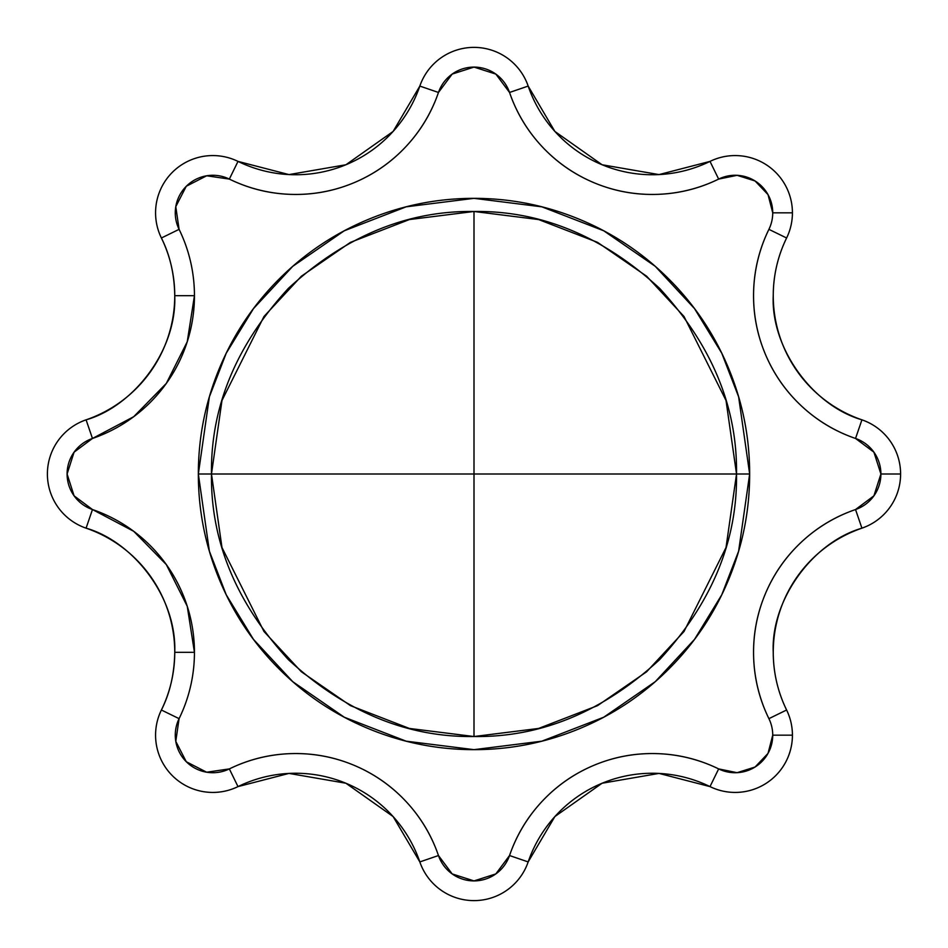<?xml version="1.0" encoding="UTF-8"?>
<svg xmlns="http://www.w3.org/2000/svg" width="948" height="948" viewBox="0 0 948 948"><rect width="100%" height="100%" fill="white"/><g stroke="black" fill="none" stroke-linecap="round" stroke-linejoin="round"><path stroke-width="1.42" d="M474 211.475L474 474L736.525 474C737.425 407 711.794 345.119 659.63 288.37C602.881 236.206 541 210.575 474 211.475L409.382 219.557L350.464 242.356L301.381 276.212L263.982 316.49L221.974 400.494L211.475 474C210.575 541 236.206 602.881 288.37 659.63C345.119 711.794 407 737.425 474 736.525L474 474L211.475 474L221.974 547.506L263.982 631.51L301.381 671.788L350.464 705.644L409.382 728.443L474 736.525C541 737.425 602.881 711.794 659.63 659.63C711.794 602.881 737.425 541 736.525 474L474 474L474 736.525L538.618 728.443L597.536 705.644L646.619 671.788L684.018 631.51L726.026 547.506L736.525 474L749.655 474L738.622 551.179L721.772 594.787L694.517 639.39L655.246 681.683L603.722 717.221L541.853 741.17L474 749.655L406.147 741.17L344.278 717.221L292.754 681.683L253.483 639.39L226.228 594.787L209.378 551.179L198.345 474L211.475 474L198.345 474C198.345 437.443 205.349 402.284 219.332 368.511C233.327 334.739 253.234 304.936 279.091 279.091C304.936 253.234 334.739 233.327 368.511 219.332C402.284 205.349 437.443 198.345 474 198.345C510.557 198.345 545.716 205.349 579.489 219.332C613.261 233.327 643.064 253.234 668.909 279.091C694.765 304.936 714.674 334.739 728.668 368.511C742.651 402.284 749.655 437.443 749.655 474C749.655 510.557 742.651 545.716 728.668 579.489C714.674 613.261 694.765 643.064 668.909 668.909C643.064 694.765 613.261 714.674 579.489 728.668C545.716 742.651 510.557 749.655 474 749.655C437.443 749.655 402.284 742.651 368.511 728.668C334.739 714.674 304.936 694.765 279.091 668.909C253.234 643.064 233.327 613.261 219.332 579.489C205.349 545.716 198.345 510.557 198.345 474L209.378 396.821L226.228 353.213L253.483 308.61L292.754 266.317L344.278 230.779L406.147 206.83L474 198.345L541.853 206.83L603.722 230.779L655.246 266.317L694.517 308.61L721.772 353.213L738.622 396.821L749.655 474L736.525 474L726.026 400.494L684.018 316.49L646.619 276.212L597.536 242.356L538.618 219.557L474 211.475C407 210.575 345.119 236.206 288.37 288.37C236.206 345.119 210.575 407 211.475 474L474 474L474 211.475M92.466 438.462A150.945 150.945 0 0 0 194.447 295.681L174.752 295.681A131.262 131.262 0 0 1 86.078 419.834L92.466 438.462L74.086 452.16L67.095 474L74.086 495.84L92.466 509.538L133.704 531.295L166.327 564.593L187.242 606.258L194.447 652.319L174.752 652.319A131.262 131.262 0 0 1 161.397 710.005L179.089 718.655A150.945 150.945 0 0 0 194.447 652.319A150.945 150.945 0 0 1 179.089 718.655L175.783 741.348L186.27 761.73L206.652 772.217L229.345 768.911C248.791 759.395 269.339 754.3 290.977 753.624C312.615 752.961 333.447 756.765 353.45 765.048C373.453 773.331 390.86 785.371 405.685 801.143C420.509 816.927 431.435 835.046 438.462 855.534L452.16 873.914L474 880.905L495.84 873.914L509.538 855.534C516.565 835.046 527.491 816.927 542.315 801.143C557.14 785.371 574.547 773.331 594.55 765.048C614.553 756.765 635.385 752.961 657.023 753.624C678.661 754.3 699.209 759.395 718.655 768.911L710.005 786.603A57.259 57.259 0 0 0 792.421 735.162L772.739 735.162A37.576 37.576 0 0 1 718.655 768.911L737.094 772.679L755.058 767.039L768.022 753.387L772.739 735.162A37.576 37.576 0 0 0 768.911 718.655C759.395 699.209 754.3 678.661 753.624 657.023C752.961 635.385 756.765 614.553 765.048 594.55C773.331 574.547 785.371 557.14 801.143 542.315C816.927 527.491 835.046 516.565 855.534 509.538L861.922 528.166A57.259 57.259 0 0 0 900.6 474L880.905 474A37.576 37.576 0 0 1 855.534 509.538L873.914 495.84L880.905 474L873.914 452.16L855.534 438.462C835.046 431.435 816.927 420.509 801.143 405.685C785.371 390.86 773.331 373.453 765.048 353.45C756.765 333.447 752.961 312.615 753.624 290.977C754.3 269.339 759.395 248.791 768.911 229.345L786.603 237.995A57.259 57.259 0 0 0 792.421 212.838L772.739 212.838A37.576 37.576 0 0 1 768.911 229.345A37.576 37.576 0 0 0 772.739 212.838L768.022 194.613L755.058 180.961L737.094 175.321L718.655 179.089C699.209 188.605 678.661 193.7 657.023 194.376C635.385 195.039 614.553 191.235 594.55 182.952C574.547 174.669 557.14 162.629 542.315 146.857C527.491 131.073 516.565 112.954 509.538 92.466L495.84 74.086L474 67.095L452.16 74.086L438.462 92.466C431.435 112.954 420.509 131.073 405.685 146.857C390.86 162.629 373.441 174.669 353.45 182.952C333.447 191.235 312.615 195.039 290.977 194.376C269.339 193.7 248.791 188.605 229.345 179.089L206.652 175.783L186.27 186.27L175.783 206.652L179.089 229.345A150.945 150.945 0 0 1 194.447 295.681L187.242 341.742L166.327 383.407L133.704 416.705L92.466 438.462L86.078 419.834A57.259 57.259 0 0 0 47.4 474A57.259 57.259 0 0 1 86.078 419.834C131.701 406.965 176.814 352.265 174.752 295.681L194.447 295.681A150.945 150.945 0 0 0 179.089 229.345A37.576 37.576 0 0 1 229.345 179.089A150.945 150.945 0 0 0 438.462 92.466A37.576 37.576 0 0 1 509.538 92.466A150.945 150.945 0 0 0 718.655 179.089A37.576 37.576 0 0 1 772.739 212.838L792.421 212.838A57.259 57.259 0 0 1 786.603 237.995L768.911 229.345A150.945 150.945 0 0 0 855.534 438.462A37.576 37.576 0 0 1 880.905 474L900.6 474A57.259 57.259 0 0 1 861.922 528.166L855.534 509.538A150.945 150.945 0 0 0 768.911 718.655L786.603 710.005A57.259 57.259 0 0 1 710.005 786.603L718.655 768.911A150.945 150.945 0 0 0 509.538 855.534L528.166 861.922A57.259 57.259 0 0 1 419.834 861.922A57.259 57.259 0 0 0 528.166 861.922L554.888 816.548L602.087 783.238L659.014 773.414L710.005 786.603A131.262 131.262 0 0 0 528.166 861.922L509.538 855.534A37.576 37.576 0 0 1 438.462 855.534L419.834 861.922L438.462 855.534A150.945 150.945 0 0 0 229.345 768.911L237.995 786.603A57.259 57.259 0 0 1 161.397 710.005A57.259 57.259 0 0 0 237.995 786.603L288.986 773.414L345.913 783.238L393.112 816.548L419.834 861.922A131.262 131.262 0 0 0 237.995 786.603L229.345 768.911A37.576 37.576 0 0 1 179.089 718.655L161.397 710.005C169.905 693.213 174.361 673.981 174.752 652.319L194.447 652.319A150.945 150.945 0 0 0 92.466 509.538L86.078 528.166A57.259 57.259 0 0 1 47.4 474A57.259 57.259 0 0 0 86.078 528.166C131.701 541.035 176.814 595.735 174.752 652.319A131.262 131.262 0 0 0 86.078 528.166L92.466 509.538A37.576 37.576 0 0 1 92.466 438.462M773.248 295.681C773.307 275.441 777.763 256.209 786.603 237.995A131.262 131.262 0 0 0 773.248 295.681C770.783 347.513 812.081 405.341 861.922 419.834A57.259 57.259 0 0 1 900.6 474A57.259 57.259 0 0 0 861.922 419.834L855.534 438.462L861.922 419.834A131.262 131.262 0 0 1 773.248 295.681M773.248 652.319C770.783 600.487 812.081 542.659 861.922 528.166A131.262 131.262 0 0 0 773.248 652.319C773.307 672.559 777.763 691.791 786.603 710.005A131.262 131.262 0 0 1 773.248 652.319M161.397 237.995A57.259 57.259 0 0 1 237.995 161.397L229.345 179.089L237.995 161.397A57.259 57.259 0 0 0 161.397 237.995C169.905 254.787 174.361 274.019 174.752 295.681A131.262 131.262 0 0 0 161.397 237.995L179.089 229.345L161.397 237.995M710.005 161.397A57.259 57.259 0 0 1 792.421 212.838A57.259 57.259 0 0 0 710.005 161.397L659.014 174.586L602.087 164.762L554.888 131.452L528.166 86.078L509.538 92.466L528.166 86.078A57.259 57.259 0 0 0 419.834 86.078A57.259 57.259 0 0 1 528.166 86.078A131.262 131.262 0 0 0 710.005 161.397L718.655 179.089L710.005 161.397M419.834 86.078L393.112 131.452L345.913 164.762L288.986 174.586L237.995 161.397A131.262 131.262 0 0 0 419.834 86.078L438.462 92.466L419.834 86.078M772.739 735.162L792.421 735.162A57.259 57.259 0 0 0 786.603 710.005L768.911 718.655A37.576 37.576 0 0 1 772.739 735.162"/></g></svg>
